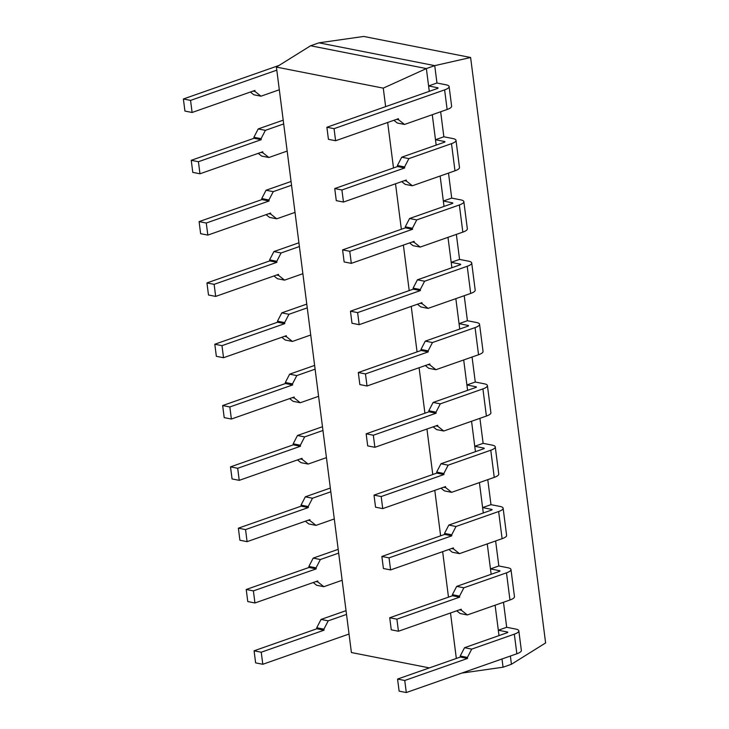 <?xml version="1.0" encoding="UTF-8"?>
<svg xmlns="http://www.w3.org/2000/svg" width="729" height="729" viewBox="0 0 729 729"><rect width="100%" height="100%" fill="white"/><g stroke="black" fill="none" stroke-linecap="round" stroke-linejoin="round"><path stroke-width="1.09" d="M198.416 161.72L261.21 139.686L254.038 138.273L191.244 160.307L198.416 161.72L199.965 173.784L262.759 151.76L262.887 152.789L268.864 157.5L287.162 151.076M191.244 160.307L192.784 172.372L199.965 173.784M253.902 137.252L258.203 128.933L265.383 130.345L261.082 138.665L253.902 137.252L254.038 138.273M283.207 120.157L258.203 128.933M268.864 157.5L261.684 156.088L258.221 153.354M265.383 130.345L283.69 123.921M261.082 138.665L261.21 139.686M260.927 152.397L262.887 152.789M206.271 223.028L269.065 201.004L261.893 199.591L199.099 221.616L206.271 223.028L207.82 235.102L270.614 213.068L270.741 214.098L276.719 218.809L295.017 212.394M199.099 221.616L200.639 233.69L207.82 235.102M261.757 198.561L266.058 190.242L273.238 191.654L268.937 199.974L261.757 198.561L261.893 199.591M291.062 181.475L266.058 190.242M276.719 218.809L269.539 217.397L266.076 214.663M273.238 191.654L291.545 185.239M268.937 199.974L269.065 201.004M268.782 213.715L270.741 214.098M214.126 284.346L276.92 262.312L269.748 260.9L206.954 282.925L214.126 284.346L215.675 296.411L278.469 274.386L278.596 275.407L284.565 280.127L302.872 273.703M206.954 282.925L208.494 294.999L215.675 296.411M269.612 259.879L273.913 251.56L281.093 252.972L276.783 261.292L269.612 259.879L269.748 260.9M298.917 242.784L273.913 251.56M284.565 280.127L277.394 278.715L273.931 275.972M281.093 252.972L299.4 246.548M276.783 261.292L276.92 262.312M276.637 275.024L278.596 275.407M221.981 345.655L284.775 323.63L277.594 322.218L214.8 344.243L221.981 345.655L223.53 357.72L286.324 335.695L286.451 336.725L292.42 341.436L310.727 335.012M214.8 344.243L216.349 356.308L223.53 357.72M277.467 321.188L281.768 312.869L288.948 314.281L284.638 322.601L277.467 321.188L277.594 322.218M306.772 304.102L281.768 312.869M292.42 341.436L285.249 340.024L281.786 337.29M288.948 314.281L307.246 307.857M284.638 322.601L284.775 323.63M284.492 336.333L286.451 336.725M229.835 406.964L292.63 384.939L285.449 383.527L222.655 405.552L229.835 406.964L231.375 419.038L294.17 397.004L294.306 398.034L300.275 402.745L318.582 396.33M222.655 405.552L224.204 417.626L231.375 419.038M285.321 382.497L289.623 374.177L296.803 375.59L292.493 383.91L285.321 382.497L285.449 383.527M314.618 365.411L289.623 374.177M300.275 402.745L293.104 401.333L289.641 398.599M296.803 375.59L315.101 369.175M292.493 383.91L292.63 384.939M292.347 397.651L294.306 398.034M237.69 468.282L300.485 446.248L293.304 444.836L230.51 466.87L237.69 468.282L239.23 480.347L302.025 458.322L302.161 459.343L308.13 464.063L326.437 457.639M230.51 466.87L232.059 478.935L239.23 480.347M293.176 443.815L297.478 435.495L304.649 436.908L300.348 445.228L293.176 443.815L293.304 444.836M322.473 426.72L297.478 435.495M308.13 464.063L300.959 462.651L297.487 459.917M304.649 436.908L322.956 430.484M300.348 445.228L300.485 446.248M300.202 458.96L302.161 459.343M334.739 188.565L397.533 166.54L404.704 167.952L341.91 189.987L334.739 188.565L336.288 200.639L343.459 202.051L406.253 180.027L406.381 181.047L404.431 180.664M435.486 139.722L443.852 136.779L452.909 138.565A13.004 3.463 172.7 0 1 456.008 140.351A13.004 3.463 172.7 0 1 451.506 143.659L408.878 158.612L401.706 157.2L444.326 142.246A1.895 0.501 -7.3 0 0 444.982 141.763A1.895 0.501 -7.3 0 0 444.535 141.499L435.486 139.722L436.17 145.107L432.279 114.708M456.008 140.351L459.48 167.506A13.004 3.463 172.7 0 1 454.978 170.814L412.359 185.767L406.381 181.047M401.706 157.2L397.405 165.519L404.577 166.932L404.704 167.952M341.91 189.987L343.459 202.051M404.577 166.932L408.878 158.612M401.715 181.612L405.187 184.355L412.359 185.767M397.405 165.519L397.533 166.54M342.594 249.883L405.388 227.849L412.559 229.27L349.765 251.295L342.594 249.883L344.143 261.948L351.314 263.36L414.108 241.335L414.236 242.365L412.286 241.973M443.332 201.031L451.707 198.097L460.755 199.874A13.004 3.463 172.7 0 1 463.854 201.66A13.004 3.463 172.7 0 1 459.361 204.967L416.733 219.921L409.561 218.509L452.18 203.555A1.895 0.501 -7.3 0 0 452.837 203.072A1.895 0.501 -7.3 0 0 452.39 202.817L443.332 201.031L444.025 206.416L440.134 176.026M463.854 201.66L467.335 228.815A13.004 3.463 172.7 0 1 462.833 232.123L420.214 247.076L414.236 242.365M409.561 218.509L405.26 226.828L412.432 228.241L412.559 229.27M349.765 251.295L351.314 263.36M412.432 228.241L416.733 219.921M409.57 242.93L413.033 245.664L420.214 247.076M405.26 226.828L405.388 227.849M350.449 311.192L413.243 289.167L420.414 290.579L357.62 312.604L350.449 311.192L351.998 323.266L359.169 324.678L421.963 302.644L422.091 303.674L420.141 303.291M451.187 262.34L459.562 259.406L468.61 261.192A13.004 3.463 172.7 0 1 471.709 262.978A13.004 3.463 172.7 0 1 467.216 266.285L424.588 281.23L417.416 279.818L460.035 264.864A1.895 0.501 -7.3 0 0 460.692 264.39A1.895 0.501 -7.3 0 0 460.245 264.126L451.187 262.34L451.88 267.725L447.989 237.335M471.709 262.978L475.19 290.133A13.004 3.463 172.7 0 1 470.688 293.441L428.069 308.385L422.091 303.674M417.416 279.818L413.106 288.137L420.287 289.55L420.414 290.579M357.62 312.604L359.169 324.678M420.287 289.55L424.588 281.23M417.425 304.239L420.888 306.973L428.069 308.385M413.106 288.137L413.243 289.167M358.303 372.51L421.098 350.476L428.269 351.888L365.475 373.922L358.303 372.51L359.844 384.575L367.024 385.987L429.818 363.962L429.946 364.983L427.987 364.6M459.042 323.658L467.417 320.724L476.465 322.5A13.004 3.463 172.7 0 1 479.564 324.287A13.004 3.463 172.7 0 1 475.062 327.594L432.443 342.548L425.271 341.136L467.89 326.182A1.895 0.501 -7.3 0 0 468.547 325.699A1.895 0.501 -7.3 0 0 468.091 325.435L459.042 323.658L459.735 329.043L455.844 298.644M479.564 324.287L483.045 351.442A13.004 3.463 172.7 0 1 478.543 354.75L435.924 369.703L429.946 364.983M425.271 341.136L420.961 349.455L428.142 350.868L428.269 351.888M365.475 373.922L367.024 385.987M428.142 350.868L432.443 342.548M425.28 365.548L428.743 368.291L435.924 369.703M420.961 349.455L421.098 350.476M366.158 433.819L428.953 411.794L436.124 413.206L373.33 435.231L366.158 433.819L367.698 445.884L374.879 447.305L437.673 425.271L437.801 426.301L435.842 425.909M466.897 384.967L475.272 382.032L484.32 383.818A13.004 3.463 172.7 0 1 487.419 385.595A13.004 3.463 172.7 0 1 482.917 388.903L440.298 403.857L433.117 402.444L475.745 387.491A1.895 0.501 -7.3 0 0 476.401 387.008A1.895 0.501 -7.3 0 0 475.946 386.753L466.897 384.967L467.59 390.352L463.699 359.962M487.419 385.595L490.899 412.76A13.004 3.463 172.7 0 1 486.398 416.059L443.779 431.012L437.801 426.301M433.117 402.444L428.816 410.764L435.997 412.177L436.124 413.206M373.33 435.231L374.879 447.305M435.997 412.177L440.298 403.857M433.135 426.866L436.598 429.6L443.779 431.012M428.816 410.764L428.953 411.794M374.013 495.128L436.808 473.103L443.979 474.515L381.185 496.54L374.013 495.128L375.553 507.202L382.734 508.614L445.528 486.589L445.656 487.61L443.697 487.227M474.752 446.285L483.127 443.341L492.175 445.127A13.004 3.463 172.7 0 1 495.273 446.913A13.004 3.463 172.7 0 1 490.772 450.221L448.153 465.166L440.972 463.753L483.6 448.809A1.895 0.501 -7.3 0 0 484.256 448.326A1.895 0.501 -7.3 0 0 483.801 448.062L474.752 446.285L475.445 451.67L471.554 421.271M495.273 446.913L498.754 474.069A13.004 3.463 172.7 0 1 494.253 477.377L451.634 492.33L445.656 487.61M440.972 463.753L436.671 472.073L443.852 473.486L443.979 474.515M381.185 496.54L382.734 508.614M443.852 473.486L448.153 465.166M440.99 488.175L444.453 490.909L451.634 492.33M436.671 472.073L436.808 473.103M381.868 556.446L444.663 534.412L451.834 535.824L389.04 557.858L381.868 556.446L383.408 568.511L390.589 569.923L453.383 547.898L453.511 548.928L451.552 548.536M482.607 507.594L490.981 504.659L500.03 506.436A13.004 3.463 172.7 0 1 503.128 508.222A13.004 3.463 172.7 0 1 498.627 511.53L456.008 526.484L448.827 525.071L491.455 510.118A1.895 0.501 -7.3 0 0 492.111 509.635A1.895 0.501 -7.3 0 0 491.656 509.38L482.607 507.594L483.3 512.979L479.409 482.58M503.128 508.222L506.609 535.378A13.004 3.463 172.7 0 1 502.108 538.685L459.48 553.639L453.511 548.928M448.827 525.071L444.526 533.391L451.707 534.804L451.834 535.824M389.04 557.858L390.589 569.923M451.707 534.804L456.008 526.484M448.845 549.493L452.308 552.227L459.48 553.639M444.526 533.391L444.663 534.412M389.723 617.755L452.518 595.73L459.689 597.142L396.895 619.167L389.723 617.755L391.263 629.829L398.444 631.241L461.238 609.207L461.366 610.237L459.407 609.854M490.462 568.902L498.836 565.968L507.885 567.754A13.004 3.463 172.7 0 1 510.983 569.54A13.004 3.463 172.7 0 1 506.482 572.839L463.863 587.793L456.682 586.38L499.31 571.427A1.895 0.501 -7.3 0 0 499.966 570.944A1.895 0.501 -7.3 0 0 499.511 570.689L490.462 568.902L491.155 574.288L487.254 543.898M510.983 569.54L514.464 596.696A13.004 3.463 172.7 0 1 509.963 599.994L467.335 614.948L461.366 610.237M456.682 586.38L452.381 594.7L459.552 596.112L459.689 597.142M396.895 619.167L398.444 631.241M459.552 596.112L463.863 587.793M456.7 610.802L460.163 613.536L467.335 614.948M452.381 594.7L452.518 595.73M245.545 529.591L308.34 507.566L301.159 506.154L238.365 528.179L245.545 529.591L247.085 541.665L309.88 519.631L310.016 520.661L315.985 525.372L334.292 518.957M238.365 528.179L239.914 540.244L247.085 541.665M301.031 505.124L305.333 496.804L312.504 498.217L308.203 506.537L301.031 505.124L301.159 506.154M330.328 488.038L305.333 496.804M315.985 525.372L308.814 523.96L305.342 521.226M312.504 498.217L330.811 491.793M308.203 506.537L308.34 507.566M308.057 520.278L310.016 520.661M253.4 590.9L316.195 568.875L309.014 567.463L246.22 589.488L253.4 590.9L254.94 602.974L317.735 580.949L317.871 581.97L323.84 586.69L342.147 580.266M246.22 589.488L247.769 601.562L254.94 602.974M308.886 566.433L313.188 558.113L320.359 559.535L316.058 567.855L308.886 566.433L309.014 567.463M338.183 549.347L313.188 558.113M323.84 586.69L316.668 585.278L313.197 582.535M320.359 559.535L338.666 553.111M316.058 567.855L316.195 568.875M315.912 581.587L317.871 581.97M310.59 45.763L426.365 68.572L429.281 91.335L428.597 85.949L436.963 83.015L434.739 65.637L426.365 68.572L383.272 88.136L276.409 67.086L310.59 45.763L318.965 42.829L434.739 65.637L470.615 57.5L545.611 642.951L511.43 664.274L503.056 667.208L501.999 658.98M495.109 605.207L499.01 635.606L498.317 630.221L506.691 627.277L515.74 629.063A13.004 3.463 172.7 0 1 518.838 630.849A13.004 3.463 172.7 0 1 514.337 634.157L471.718 649.111L467.407 657.43L460.236 656.018L464.537 647.698L507.165 632.745A1.895 0.501 -7.3 0 0 507.821 632.262A1.895 0.501 -7.3 0 0 507.366 631.997L498.317 630.221M440.653 111.774L443.852 136.779M448.508 173.083L451.707 198.097M456.363 234.401L459.562 259.406M464.218 295.71L467.417 320.724M472.064 357.019L475.272 382.032M479.919 418.337L483.127 443.341M487.774 479.646L490.981 504.659M495.629 540.954L498.836 565.968M503.484 602.272L506.691 627.277M510.373 656.036L511.43 664.274M470.615 57.5L363.744 36.45L318.965 42.829M456.336 658.451L450.504 612.971M448.481 597.142L442.649 551.662M440.626 535.833L434.794 490.353M432.771 474.515L426.948 429.035M424.916 413.206L419.093 367.726M417.061 351.897L411.238 306.408M409.206 290.579L403.383 245.099M401.351 229.27L395.528 183.79M393.496 167.952L387.673 122.472M385.641 106.644L383.272 88.136M461.758 673.095L503.056 667.208M276.409 67.086L351.405 652.537L429.399 667.901M279.07 65.428L183.389 98.989L190.561 100.402L276.801 70.157M183.389 98.989L184.929 111.063L192.11 112.476L254.904 90.451L255.032 91.471L261.009 96.192L279.316 89.767M261.009 96.192L253.829 94.779L250.366 92.036M190.561 100.402L192.11 112.476M253.072 91.089L255.032 91.471M436.963 83.015L446.02 84.792A13.004 3.463 172.7 0 1 449.119 86.578A13.004 3.463 172.7 0 1 444.617 89.886L334.055 128.668L326.884 127.256L437.436 88.473A1.895 0.501 -7.3 0 0 438.093 87.99A1.895 0.501 -7.3 0 0 437.646 87.735L428.597 85.949M449.119 86.578L451.625 106.197A13.004 3.463 172.7 0 1 447.132 109.496L404.504 124.449L398.535 119.738L398.399 118.709L335.604 140.743L328.433 139.33L326.884 127.256M334.055 128.668L335.604 140.743M393.86 120.303L397.332 123.037L404.504 124.449M398.535 119.738L396.576 119.356M254.075 650.806L261.246 652.218L324.041 630.184L316.869 628.772L254.075 650.806L255.624 662.871L262.795 664.283L349.036 634.039M316.869 628.772L316.741 627.751L323.913 629.163L328.214 620.844L346.521 614.419M346.038 610.656L321.042 619.431L316.741 627.751M262.795 664.283L261.246 652.218M324.041 630.184L323.913 629.163M328.214 620.844L321.042 619.431M518.838 630.849L521.353 650.459A13.004 3.463 172.7 0 1 516.852 653.767L406.29 692.55L399.118 691.138L397.569 679.064L460.363 657.039L467.544 658.451L404.75 680.485L397.569 679.064M467.544 658.451L467.407 657.43M406.29 692.55L404.75 680.485M460.363 657.039L460.236 656.018M464.537 647.698L471.718 649.111M451.506 143.659L454.978 170.814M444.535 141.499L444.617 142.128M459.361 204.967L462.833 232.123M452.39 202.817L452.463 203.437M467.216 266.285L470.688 293.441M460.245 264.126L460.318 264.755M475.062 327.594L478.543 354.75M468.091 325.435L468.173 326.063M482.917 388.903L486.398 416.059M475.946 386.753L476.028 387.372M490.772 450.221L494.253 477.377M483.801 448.062L483.883 448.69M498.627 511.53L502.108 538.685M491.656 509.38L491.738 509.999M506.482 572.839L509.963 599.994M499.511 570.689L499.593 571.317M444.617 89.886L447.132 109.496M437.646 87.735L437.728 88.355M516.852 653.767L514.337 634.157M507.448 632.626L507.366 631.997"/></g></svg>
